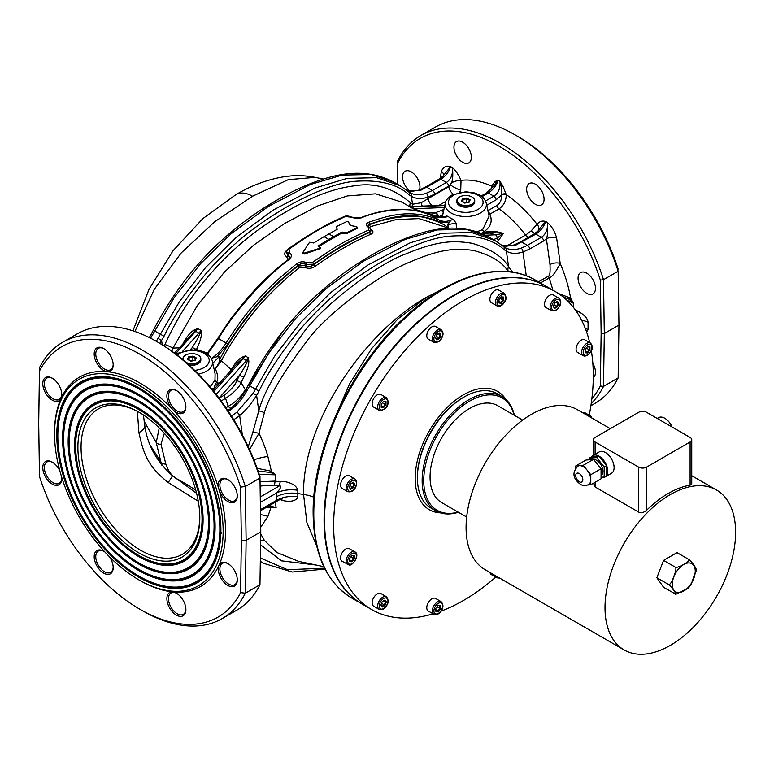 <?xml version="1.0" encoding="UTF-8"?>
<svg xmlns="http://www.w3.org/2000/svg" width="774" height="774" viewBox="0 0 774 774"><rect width="100%" height="100%" fill="white"/><g stroke="black" fill="none" stroke-linecap="round" stroke-linejoin="round"><path stroke-width="1.16" d="M362.338 604.155A183.593 105.999 -60 0 1 362.097 604.02A183.593 105.999 -60 0 1 324.074 519.973A183.593 105.999 -60 0 1 404.212 335.219A183.593 105.999 -60 0 1 545.689 286.032A183.593 105.999 -60 0 1 545.922 286.167M440.493 290.231L427.2 296.887L442.109 289.283M316.663 545.873L306.881 522.518L303.563 494.441C302.179 422.275 364.777 331.582 427.054 296.974L397.807 318.975L371.646 348.59L349.596 383.914L333.014 421.985M260.732 533.954L264.408 540.426L276.947 552.539L298.609 561.353M260.722 527.22L267.91 516.403L270.881 507.589L266.15 507.483M275.37 502.162L276.144 507.802L270.881 507.589A3.019 0.958 -87.8 0 0 270.552 506.796L270.89 505.983L269.275 505.674M280.178 499.327C281.697 501.001 295.697 503.681 297.855 496.773C289.611 495.757 282.404 497.014 276.231 500.526C275.873 500.971 283.7 498.495 279.395 498.698M260.267 496.947L279.395 485.908C283.7 485.521 275.873 493.86 276.231 493.212A22.388 12.587 -178.7 0 1 297.855 490.281C295.842 482.463 281.639 480.441 280.178 481.912L275.031 481.109L275.612 474.83L259.222 474.346M271.432 471.347L275.612 474.83L270.542 472.44L271.432 471.347L267.881 456.447C266.043 449.617 263.073 441.886 258.971 433.247L249.547 449.588M508.46 271.732C502.481 262.192 490.822 255.091 473.495 250.437C454.551 247.903 440.077 249.122 409.997 262.018C380.963 273.222 326.638 313.857 307.597 340.241C283.284 372.188 268.888 396.327 264.408 412.639L258.971 433.247A7.276 1.974 -170.9 0 0 252.721 432.676L248.27 446.792M260.354 502.384L276.231 493.212L276.231 500.526L260.461 509.631M260.045 481.709L275.031 481.109A3.019 0.639 -81.2 0 1 274.248 485.104L279.395 485.908L280.178 481.912M586.586 331.92L588.066 329.627A11.194 6.463 180 0 0 585.308 328.466M581.758 320.494A11.194 6.463 180 0 1 588.066 322.313C587.63 318.317 584.196 314.602 577.772 311.167L577.365 312.86M591.829 398.9A157.286 90.81 -120 0 0 600.343 385.994L601.137 333.526L600.343 280.12A157.286 90.81 -120 0 0 499.017 146.141A157.286 90.81 -120 0 0 397.691 163.12L397.362 184.193M558.296 293.433L570.593 298.067L573.418 303.282L566.81 300.167M506.215 246.267L525.623 235.054L531.187 230.875L537.001 224.218C539.507 221.403 542.361 220.484 545.564 221.461C544.074 226.54 540.832 230.758 535.84 234.125L541.345 237.308C545.931 234.251 547.973 229.336 547.45 222.544C551.62 226.095 554.677 231.165 556.603 237.773L560.212 263.47C555.693 272.303 551.988 277.15 549.105 277.992L540.436 282.994M493.183 186.718L498.069 180.323C496.579 185.402 493.338 189.62 488.346 192.987L493.851 196.17C498.446 193.123 500.478 188.198 499.956 181.416L502.781 185.75L506.235 194.593C506.177 200.834 503.777 205.594 499.036 208.864L489.884 214.146C492.777 221.287 490.755 227.14 483.808 231.697L482.347 233.022M491.209 189.088L491.867 185.808L495.244 181.406L498.069 180.323L499.956 181.416L501.242 186.718L501.446 194.555A3.357 1.577 172 0 1 506.167 194.061M408.169 191.391L410.288 192.852C414.583 195.174 419.847 195.329 426.077 193.316L432.434 190.501L446.356 182.461C450.952 179.413 452.983 174.489 452.461 167.706C455.673 170.444 458.527 174.653 461.023 180.352L460.743 190.191L459.592 192.31M442.892 176.22L443.463 175.408A7.276 4.867 9.5 0 0 441.422 171.267C443.357 166.894 446.404 165.346 450.574 166.613C449.084 171.693 445.843 175.911 440.851 179.278L446.356 182.461A3.357 1.935 60 0 1 448.697 186.079L450.381 184.918A7.276 1.026 -152.2 0 0 460.743 190.191M578.062 278.224A12.316 7.111 60 0 1 580.616 272.583A12.316 7.111 60 0 1 590.107 275.883A12.316 7.111 60 0 1 595.477 288.276A12.316 7.111 60 0 1 592.932 293.917A12.316 7.111 60 0 1 583.441 290.618A12.316 7.111 60 0 1 578.062 278.224M592.845 363.509A12.316 7.111 60 0 1 593.281 377.635M410.288 191.352A12.316 7.111 60 0 1 403.041 180.497A12.316 7.111 60 0 1 405.102 171.257L405.102 171.257A12.316 7.111 60 0 1 415.88 176.066A12.316 7.111 60 0 1 419.479 189.959M462.659 162.288A12.316 7.111 60 0 1 454.619 151.443A12.316 7.111 60 0 1 456.505 141.574A12.316 7.111 60 0 1 462.659 142.184A12.316 7.111 60 0 1 470.708 153.039A12.316 7.111 60 0 1 468.821 162.898A12.316 7.111 60 0 1 462.659 162.288M529.203 197.767A12.316 7.111 60 0 1 529.203 183.544A12.316 7.111 60 0 1 541.519 190.656A12.316 7.111 60 0 1 541.519 204.878A12.316 7.111 60 0 1 529.203 197.767M618.155 269.129A156.164 90.161 -120 0 0 517.622 136.311L515.242 134.947A159.521 92.096 -120 0 1 618.145 271.258L618.948 325.07L604.31 333.526L603.497 279.714L618.145 271.258L618.948 325.07L618.145 377.944L603.497 386.4L604.31 333.526L601.137 333.526M591.21 403.525A159.521 92.096 60 0 0 603.497 386.4L600.343 385.994M603.497 279.714L600.343 280.12M397.691 163.12L397.691 160.886A159.521 92.096 60 0 1 420.833 135.498A159.521 92.096 60 0 1 603.507 279.714M397.691 160.886L397.333 184.183M590.881 405.721L595.003 403.341A159.521 92.096 -120 0 0 618.145 377.944M515.242 134.947A159.521 92.096 -120 0 0 435.481 127.042L420.833 135.498M199.798 516.761A83.96 48.472 60 0 1 182.412 554.29A83.96 48.472 60 0 1 140.433 550.14A83.96 48.472 60 0 1 85.585 476.155A83.96 48.472 60 0 1 98.453 408.875A83.96 48.472 60 0 1 139.649 412.581M198.289 501.223L168.181 482.483C146.876 465.513 143.509 452.993 138.904 432.647L137.385 411.362M186.089 485.753A5.602 3.231 120 0 0 188.14 485.23L195.793 490.261M150.272 445.234L160.905 461.943L161.892 465.271M159.241 427.945L156.232 442.496L160.905 461.943A5.602 4.547 169.2 0 0 165.829 464.071C168.49 471.927 172.573 477.045 178.107 479.435L188.14 485.23M164.34 433.285L160.992 444.199L165.829 464.071M168.181 482.483A19.592 1.18 -51.8 0 0 172.37 475.633L196.586 493.299M172.37 475.633L172.37 475.633C156.512 461.439 147.312 444.711 144.777 425.448L143.403 414.941M252.518 196.228A33.021 19.069 -120 0 0 236.002 194.584A33.021 19.069 -120 0 0 236.002 194.593C251.714 185.315 267.891 179.345 284.551 176.675C294.836 175.118 305.004 175.35 315.076 177.362L288.257 179.665L252.518 196.228L214.679 221.741L181.271 252.885L154.181 289.466L134.889 331.475M156.29 341.295L179.326 301.783L205.642 267.465L235.799 237.628L273.154 210.073L315.124 187.985L347.226 178.378L376.609 177.681L399.897 185.654L394.101 182.306L371.336 174.479L342.098 175.098L310.161 184.57L268.307 206.474L230.758 234.019L200.553 263.673L173.976 297.971L150.582 338.219M159.85 343.356L164.02 336.264C173.802 316.073 188.343 294.536 207.655 271.635C230.507 246.064 250.641 228.446 286.274 207.19C315.037 191.101 338.035 182.47 355.256 181.29C379.386 179.597 397.333 184.086 409.098 194.777L411.4 196.335C415.938 198.928 421.453 199.208 427.954 197.147L434.775 194.119L448.697 186.079M409.098 194.777A3.357 2.719 129.5 0 0 408.488 191.613L410.288 192.852A3.357 2.806 119.5 0 1 411.4 196.335L412.513 204.23L410.404 202.759C393.308 187.995 374.703 182.345 354.598 185.799C335.374 188.15 314.573 195.648 292.204 208.283C263.131 224.547 241.914 240.704 218.907 264.427C198.27 287.077 182.171 307.23 164.92 344.488L164.175 346.007M439.177 179.113A3.357 1.935 -120 0 1 440.851 179.278L420.804 190.269L407.559 190.868M164.92 344.488A7.276 0.774 -155.5 0 1 172.96 348.136L171.867 351.202M410.404 202.759A7.276 5.815 -46.4 0 0 409.939 206.503M402.17 202.246L375.564 193.819L347.4 195.909L317.727 205.884L284.232 223.725L253.601 245.194L224.654 271.848L197.505 305.246L172.96 348.136L179.123 347.816M426.077 193.316A3.357 2.216 -107.4 0 1 427.954 197.147L428.157 198.599L421.23 202.73L412.513 204.23A7.276 6.124 -66.7 0 0 412.232 206.484M38.7 423.31L39.503 367.689A159.521 92.096 60 0 1 62.655 342.292A159.521 92.096 60 0 1 245.319 486.507L259.958 478.051A159.521 92.096 -120 0 0 157.064 341.74L158.641 342.659A157.286 90.81 60 0 1 259.967 476.639L260.77 531.864L259.958 584.747A159.521 92.096 -120 0 1 236.815 610.135L222.167 618.59A159.521 92.096 60 0 1 142.406 610.686L140.036 609.322A156.164 90.161 60 0 1 39.493 476.503L38.7 423.31L39.493 371.036A156.164 90.161 60 0 1 140.036 354.308A156.164 90.161 60 0 1 240.579 487.127L241.372 540.32L240.579 592.594A156.164 90.161 60 0 1 140.036 609.322M222.167 618.59A159.521 92.096 60 0 0 245.319 593.203L259.958 584.747M157.064 341.74A159.521 92.096 -120 0 0 77.294 333.836L62.655 342.292M240.579 592.594L245.319 593.203L246.122 540.32L260.77 531.864L259.967 476.639M240.579 487.127L245.319 486.507L246.122 540.32L241.372 540.32M104.848 551.949A13.429 7.759 -120 0 0 103.687 551.194A13.429 7.759 -120 0 0 94.912 552.897A13.429 7.759 -120 0 0 96.973 566.036A13.429 7.759 -120 0 0 107.325 574.395A13.429 7.759 -120 0 0 113.188 567.642A13.429 7.759 -120 0 0 110.401 558.286A13.429 7.759 -120 0 0 109.424 556.729M59.85 470.863A13.429 7.759 -120 0 0 52.274 462.155A13.429 7.759 -120 0 0 42.783 467.641A13.429 7.759 -120 0 0 52.274 484.089A13.429 7.759 -120 0 0 61.775 478.603A13.429 7.759 -120 0 0 61.707 477.219M58.998 400.806A13.429 7.759 -120 0 0 61.049 398.436A13.429 7.759 -120 0 0 61.775 394.653A13.429 7.759 -120 0 0 52.274 378.205A13.429 7.759 -120 0 0 45.56 377.538A13.429 7.759 -120 0 0 45.56 393.047A13.429 7.759 -120 0 0 58.998 400.806M103.687 370.456A13.429 7.759 -120 0 0 107.325 371.723A13.429 7.759 -120 0 0 113.188 364.98A13.429 7.759 -120 0 0 103.687 348.523A13.429 7.759 -120 0 0 94.186 354.008A13.429 7.759 -120 0 0 103.687 370.456M169.67 405.344A13.429 7.759 -120 0 0 172.747 409.504A13.429 7.759 -120 0 0 185.886 406.95A13.429 7.759 -120 0 0 183.099 397.584A13.429 7.759 -120 0 0 176.385 390.493A13.429 7.759 -120 0 0 167.61 392.205A13.429 7.759 -120 0 0 169.67 405.344M218.297 485.017A13.429 7.759 -120 0 0 219.023 489.632A13.429 7.759 -120 0 0 229.646 502.336A13.429 7.759 -120 0 0 237.289 495.989A13.429 7.759 -120 0 0 227.798 479.541A13.429 7.759 -120 0 0 218.297 485.017M221.074 562.824A13.429 7.759 -120 0 0 219.023 565.194A13.429 7.759 -120 0 0 222.515 580.529A13.429 7.759 -120 0 0 234.512 586.092A13.429 7.759 -120 0 0 237.289 579.939A13.429 7.759 -120 0 0 227.798 563.482A13.429 7.759 -120 0 0 221.074 562.824M176.385 593.165A13.429 7.759 -120 0 0 172.747 591.907A13.429 7.759 -120 0 0 167.068 600.895A13.429 7.759 -120 0 0 176.385 615.107A13.429 7.759 -120 0 0 185.886 609.622A13.429 7.759 -120 0 0 176.385 593.165L176.385 593.165M140.036 580.529A120.899 69.805 -120 0 0 172.747 591.907A120.899 69.805 -120 0 0 219.023 565.194A120.899 69.805 -120 0 0 219.023 489.632A120.899 69.805 -120 0 0 172.747 409.504A120.899 69.805 -120 0 0 140.036 383.101A120.899 69.805 -120 0 0 107.325 371.723A120.899 69.805 -120 0 0 61.049 398.436A120.899 69.805 -120 0 0 54.548 432.453L54.548 433.827A119.225 68.838 -120 0 0 138.846 579.842L140.036 580.529L138.846 579.842A119.225 68.838 -120 0 0 223.154 531.167A119.225 68.838 -120 0 0 138.846 385.152A119.225 68.838 -120 0 0 54.548 433.827M39.503 367.689L39.493 371.036M75.639 446.008A89.387 51.606 60 0 1 138.846 409.514A89.387 51.606 60 0 1 202.053 518.986A89.387 51.606 60 0 1 115.016 536.334A89.387 51.606 60 0 1 80.312 476.213A89.387 51.606 60 0 1 75.639 446.008M138.846 552.878A86.195 49.768 -120 0 0 199.798 517.69A86.195 49.768 -120 0 0 138.846 412.116L138.846 412.116A86.195 49.768 -120 0 0 77.893 447.304A86.195 49.768 -120 0 0 138.846 552.878M69.186 442.283A98.511 56.879 60 0 1 138.846 402.064A98.511 56.879 60 0 1 208.506 522.711A98.511 56.879 60 0 1 112.588 541.829A98.511 56.879 60 0 1 74.333 475.575A98.511 56.879 60 0 1 69.186 442.283M74.614 445.418A90.839 52.448 60 0 1 163.072 427.78A90.839 52.448 60 0 1 198.347 488.878A90.839 52.448 60 0 1 203.088 519.586A90.839 52.448 60 0 1 138.846 556.67A90.839 52.448 60 0 1 74.614 445.418M63.613 439.061A106.396 61.427 60 0 1 138.846 395.63A106.396 61.427 60 0 1 214.079 525.933A106.396 61.427 60 0 1 110.479 546.579A106.396 61.427 60 0 1 69.167 475.023A106.396 61.427 60 0 1 63.613 439.061M68.16 441.683A99.972 57.721 60 0 1 165.501 422.285A99.972 57.721 60 0 1 204.317 489.526A99.972 57.721 60 0 1 209.531 523.311A99.972 57.721 60 0 1 138.846 564.12A99.972 57.721 60 0 1 68.16 441.683M57.827 435.723A114.581 66.148 60 0 1 138.846 388.945A114.581 66.148 60 0 1 219.864 529.271A114.581 66.148 60 0 1 108.302 551.514A114.581 66.148 60 0 1 63.807 474.443A114.581 66.148 60 0 1 57.827 435.723M62.588 438.471A107.857 62.268 60 0 1 167.6 417.534A107.857 62.268 60 0 1 209.483 490.077A107.857 62.268 60 0 1 215.114 526.533A107.857 62.268 60 0 1 138.846 570.564A107.857 62.268 60 0 1 62.588 438.471M56.792 435.123A116.042 66.999 60 0 1 169.787 412.61A116.042 66.999 60 0 1 214.843 490.648A116.042 66.999 60 0 1 220.9 529.871A116.042 66.999 60 0 1 138.846 577.24A116.042 66.999 60 0 1 56.792 435.123M80.312 476.213L80.225 475.942A90.113 52.032 -120 0 1 75.523 445.485A90.113 52.032 60 0 1 163.169 427.887M198.299 488.742A90.113 52.032 60 0 1 202.962 519.064A90.113 52.032 -120 0 1 115.22 536.546A90.113 52.032 -120 0 1 115.113 536.44M74.333 475.575L74.246 475.294A99.236 57.295 -120 0 1 69.07 441.761A99.236 57.295 60 0 1 165.597 422.391M204.278 489.381A99.236 57.295 60 0 1 209.415 522.789A99.236 57.295 -120 0 1 112.781 542.042A99.236 57.295 -120 0 1 112.685 541.935M69.167 475.023L69.089 474.743A107.122 61.852 -120 0 1 63.497 438.539A107.122 61.852 60 0 1 167.706 417.641M209.444 489.942A107.122 61.852 60 0 1 214.988 526.001A107.122 61.852 -120 0 1 110.682 546.792A107.122 61.852 -120 0 1 110.585 546.686M63.807 474.443L63.729 474.162A115.307 66.574 -120 0 1 57.711 435.191A115.307 66.574 60 0 1 169.883 412.716M214.804 490.513A115.307 66.574 60 0 1 220.784 529.348A115.307 66.574 -120 0 1 108.505 551.717A115.307 66.574 -120 0 1 108.399 551.62M176.791 593.406A12.316 7.111 -120 0 0 171.025 593.01A12.316 7.111 -120 0 0 169.138 602.878A12.316 7.111 -120 0 0 177.178 613.734A12.316 7.111 -120 0 0 183.332 614.343A12.316 7.111 -120 0 0 185.876 609.148M228.195 563.733A12.316 7.111 -120 0 0 222.428 563.337A12.316 7.111 -120 0 0 222.428 577.549A12.316 7.111 -120 0 0 234.745 584.66L234.745 584.66A12.316 7.111 -120 0 0 237.289 579.465M228.195 479.783A12.316 7.111 -120 0 0 222.428 479.387A12.316 7.111 -120 0 0 219.874 485.017A12.316 7.111 -120 0 0 225.253 497.411A12.316 7.111 -120 0 0 234.745 500.71A12.316 7.111 -120 0 0 237.289 495.515M176.791 390.744A12.316 7.111 -120 0 0 171.025 390.348A12.316 7.111 -120 0 0 171.025 404.56A12.316 7.111 -120 0 0 183.332 411.671A12.316 7.111 -120 0 0 185.876 406.476M104.093 348.764A12.316 7.111 -120 0 0 98.317 348.368A12.316 7.111 -120 0 0 96.431 358.236A12.316 7.111 -120 0 0 104.48 369.092A12.316 7.111 -120 0 0 110.634 369.701A12.316 7.111 -120 0 0 113.178 364.506M52.68 378.447A12.316 7.111 -120 0 0 46.914 378.051A12.316 7.111 -120 0 0 46.914 392.273A12.316 7.111 -120 0 0 59.23 399.384A12.316 7.111 -120 0 0 61.765 394.189M52.68 462.397A12.316 7.111 -120 0 0 46.914 462.001A12.316 7.111 -120 0 0 44.36 467.641A12.316 7.111 -120 0 0 49.739 480.025A12.316 7.111 -120 0 0 59.23 483.324A12.316 7.111 -120 0 0 61.765 478.129M104.093 551.436A12.316 7.111 -120 0 0 98.317 551.04A12.316 7.111 -120 0 0 98.317 565.262A12.316 7.111 -120 0 0 110.634 572.363A12.316 7.111 -120 0 0 113.178 567.178M183.738 342.669L183.583 342.582C187.463 335.645 191.207 331.359 194.835 329.714L197.767 328.534A11.194 6.463 -60 0 1 195.725 331.301L175.495 353.873M174.421 353.06L194.961 330.943A3.357 1.229 65.8 0 0 194.835 329.714M182.703 351.193L198.889 333.13L195.725 331.301A3.357 0.938 41.9 0 0 194.961 330.943L197.767 328.534L200.93 330.363A11.194 6.463 -60 0 1 198.889 333.13A3.357 0.938 41.9 0 1 199.779 333.72L200.93 330.363L201.298 333.439C201.521 337 199.905 342.369 196.432 349.548L196.151 350.129M444.76 205.555L411.265 206.852A11.194 6.463 -60 0 1 409.223 206.445L401.3 201.753M415.319 209.88L412.397 208.274L415.193 209.348A3.357 0.803 -61 0 0 415.319 209.88L416.915 210.77M286.961 250.263A1.683 0.832 -126 0 1 286.864 250.205C284.029 252.701 284 254.907 286.748 256.813A1.683 0.968 120 0 0 287.734 255.139L289.602 257.945M286.748 256.813L287.822 259.764M262.502 282.046L230.488 319.12L214.553 343.385M207.326 352.934L196.432 349.548L192.281 347.478L196.219 349.974M192.281 347.478C196.441 341.15 198.937 336.564 199.779 333.72A3.357 1.316 175.2 0 0 201.298 333.449M286.564 251.115L286.274 252.043L287.734 255.139L288.334 254.423L289.786 257.51L288.334 259.358C261.651 279.791 238.169 306.088 217.881 338.238L217.968 338.325M211.37 358.604L211.844 358.149C217.33 354.482 222.09 349.422 226.134 342.969C255.159 296.964 280.401 277.053 296.674 263.789C300.177 261.525 303.514 261.186 306.688 262.754L312.435 262.454C337.919 244.942 343.085 241.972 368.559 230.052L368.318 227.179A1.683 0.968 -60 0 1 368.985 227.169A1.683 0.968 -60 0 1 369.14 227.295M446.666 215.985L448.04 216.362L445.805 217.126C441.364 218.016 436.604 217.504 431.524 215.588C412.494 205.178 379.096 210.035 360.974 217.997L345.223 216.575C319.739 228.494 314.583 231.474 289.089 248.986L289.331 252.73C292.079 254.578 292.03 256.823 289.166 259.454C270.755 272.632 237.318 306.562 218.51 338.567L207.432 354.279M445.805 217.126L431.437 215.54A1.683 1.374 -64.6 0 1 431.524 215.588L439.139 219.98C442.776 221.761 446.714 221.799 450.952 220.097L448.997 222.873L439.68 221.79C410.375 209.502 385.916 218.723 369.488 224.218L367.795 226.085L369.314 227.363A1.683 0.968 -60 0 0 368.647 227.363M368.318 227.179C365.57 225.36 365.628 223.744 368.492 222.332C385.007 216.826 409.639 207.519 439.139 219.98A1.683 1.364 115.4 0 1 439.68 221.79M211.844 358.149L217.242 356.679L227.904 344.053L217.881 338.238L207.829 352.567M302.934 253.437L304.492 253.988L320.61 248.464M336.845 229.501L324.064 236.631L328.815 239.369L318.462 245.726L318.462 246.645L341.595 233.158L347.265 233.332L357.53 228.117M337.154 229.181L336.506 226.917L337.154 229.878M318.133 246.229L318.462 245.726L319.691 246.916L319.933 248.202L304.492 253.079L303.021 252.227L309.581 242.233L313.712 242.988L324.064 236.631M328.815 239.369L341.595 232.239L347.265 232.423L357.211 227.585L356.611 226.569L351.28 225.669L349.49 224.479L348.648 221.974L346.762 221.558L336.816 226.395M328.834 233.874L333.584 236.621M320.61 247.554L319.933 249.122M357.53 227.198L357.211 228.504M443.918 209.415L436.72 212.221A3.357 1.964 -120.4 0 0 439.729 216.517L440.89 217.204L442.786 214.562L438.336 217.213M198.357 374.055A20.637 11.92 0 0 0 206.474 371.172A20.637 11.92 0 0 0 212.366 361.255L215.095 373.803L214.988 380.237L210.083 386.913M207.006 353.979L207.8 352.605M289.166 259.454A1.683 0.784 -127.9 0 0 288.344 259.358M289.331 252.73A1.683 0.968 120 0 0 288.334 254.423L288.063 255.323A1.683 0.968 120 0 1 287.077 257.007M289.089 248.986A1.683 0.832 -126 0 0 288.257 248.889L286.544 251.173L288.005 254.24A1.683 0.968 120 0 1 289.002 252.547M350.961 217.155A1.683 0.968 -60 0 1 351.619 217.146L351.299 216.962A1.683 0.968 -60 0 1 351.454 217.088M360.974 217.997A1.683 1.122 -110.6 0 0 360.181 217.891C357.83 218.761 354.985 218.52 351.628 217.155M486.246 203.127C485.375 199.75 483.179 197.07 479.657 195.087L474.317 192.881L465.774 191.729L451.832 195.106C447.333 198.425 445.147 201.105 445.292 203.127A20.637 11.92 0 0 0 456.689 215.317A20.637 11.92 0 0 0 480.364 213.043A20.637 11.92 0 0 0 486.246 203.127L489.1 216.227L482.686 229.607L476.939 231.745M442.235 217.233L445.292 203.127M448.04 216.362A21.633 12.49 0 0 0 453.371 219.439L456.079 223.067L456.525 228.204M226.027 407.821L228.204 406.282L225.582 398.387L221.151 400.951M218.8 383.962A3.357 1.954 59.3 0 1 217.92 383.382L216.768 381.776L214.872 385.471L221.122 381.359M482.531 232.374L488.51 231.62L496.869 231.774L503.381 233.361L498.582 240.356L496.879 241.691M216.12 394.324L246.384 360.549A11.194 6.463 120 0 0 248.425 357.781L247.274 361.139C246.509 363.886 243.936 368.569 239.563 375.206L243.742 377.315L241.101 382.549C239.437 387.135 234.261 392.418 225.582 398.387A3.357 1.935 -120 0 1 224.257 395.175L219.081 398.165M213.856 391.48L243.22 358.72L246.384 360.549A3.357 0.938 41.9 0 1 247.274 361.139A3.357 1.316 175.2 0 0 248.793 360.868C249.083 364.302 247.399 369.788 243.742 377.315M213.063 390.512L215.927 387.193M214.872 385.471L214.446 387.88L211.118 389.07M214.969 388.229L237.705 362.871L245.261 355.953L242.33 357.133C238.615 358.933 234.919 363.112 231.262 369.653L221.393 360.819L216.091 367.756C218.781 363.432 219.971 360.819 219.652 359.91L219.206 356.63L212.802 363.258M219.042 383.691A3.357 1.896 58.9 0 1 218.297 383.178M230.584 370.814L231.494 369.798M214.166 369.527L215.288 368.763C217.949 374.626 218.442 378.96 216.768 381.776A2.235 1.606 -162.9 0 1 214.988 380.237M215.288 368.763L216.091 367.756M488.162 232.8L489.11 232.78A3.357 2.574 87.8 0 1 490 233.061L496.869 231.774L489.11 232.78A3.357 0.909 91 0 1 488.51 231.62M480.673 233.09L488.181 232.8M242.33 357.133A3.357 1.229 65.8 0 1 242.456 358.362A3.357 0.938 41.9 0 1 243.22 358.72A11.194 6.463 120 0 0 245.261 355.953L248.425 357.781L248.793 360.868M227.904 344.053C256.765 298.454 281.823 278.659 298.009 265.482C300.689 263.45 303.253 263.102 305.691 264.447L313.731 264.186C339.089 246.761 344.256 243.781 369.604 231.919L369.749 232.393C361.023 236.109 351.764 240.791 341.982 246.461C331.93 252.227 322.516 258.322 313.722 264.747A1.683 0.832 -126 0 0 315.018 266.469C311.574 268.597 308.246 268.897 305.033 267.369L299.344 267.736C284.561 278.843 263.876 299.132 252.305 314.002C237.928 332.51 227.624 348.116 221.393 360.819L219.652 359.91M370.901 229.346C373.658 231.136 373.619 232.771 370.794 234.27C362.106 237.957 352.896 242.62 343.143 248.27C333.139 254.017 323.764 260.074 315.018 266.469M444.876 226.908L419.005 218.607L396.24 219.535L370.63 226.579L369.527 227.488M245.639 390.106A7.276 0.909 26.1 0 0 245.368 389.932L282.897 331.427M230.768 408.353A7.276 4.315 53.2 0 1 228.204 406.282C232.761 404.038 237.27 400.235 241.72 394.875L245.368 389.932L241.101 382.549L236.863 380.547C235.577 384.668 231.378 389.545 224.257 395.175M296.674 263.789A1.683 0.784 52.1 0 1 298.009 265.482L298.009 266.043C283.178 277.198 262.376 297.593 250.737 312.57C236.263 331.224 225.902 346.946 219.642 359.736M493.232 186.66L486.662 192.823L481.128 196.016M491.867 185.808A3.357 2.245 -170.5 0 1 492.806 187.221M495.737 183.544A3.357 2.738 63.2 0 0 495.244 181.406M442.786 214.562L443.318 212.202M436.72 212.221L436.439 212.318A3.357 1.983 -118.9 0 0 439.351 216.72M425.758 213.198A3.357 2.738 -54.4 0 1 426.01 212.724L436.439 212.318C433.392 214.437 429.918 214.572 426.01 212.724L415.193 209.348A3.357 2.574 -92.2 0 0 414.438 208.68A11.194 6.463 -60 0 1 412.397 208.274L409.223 206.445L410.384 206.571A3.357 3.338 -50.3 0 1 408.856 206.155M440.841 217.281L440.89 217.204A2.235 1.945 24.3 0 0 442.399 216.41M444.334 207.519L414.438 208.68L411.265 206.852A3.357 2.574 -92.2 0 0 410.384 206.571L409.107 206.252M444.769 205.516A3.357 2.574 -92.2 0 0 443.696 205.255L410.607 206.542M434.775 194.119A3.357 1.935 60 0 0 432.434 190.501L426.919 187.318A3.357 1.935 -120 0 0 425.245 187.153L439.168 179.113L442.96 176.153L450.574 166.613L452.461 167.706C453.08 174.643 452.8 179.665 451.629 182.761L448.785 186.679A7.276 4.199 -120 0 0 453.448 194.264M451.629 182.761A7.276 2.138 162.5 0 1 461.023 180.352A103.552 59.782 60 0 1 491.79 186.253A3.357 2.245 9.5 0 1 492.661 187.405M485.511 200.988L493.851 196.17A3.357 1.935 60 0 1 496.192 199.789L501.523 195.096A3.357 1.577 172 0 1 506.235 194.593A103.552 59.782 60 0 1 537.001 224.218A7.276 5.544 26.3 0 1 538.385 230.41L545.564 221.461L547.45 222.544C547.895 230.884 547.547 236.322 546.396 238.847A7.276 3.406 172 0 1 556.603 237.773M501.242 186.718L502.781 185.75M486.682 205.11L488.036 210.605L489.884 214.146A2.235 1.567 152.3 0 1 488.607 213.992M456.079 223.067L447.836 224.634L448.475 228.253M448.272 227.74C444.189 224.189 437.058 220.977 426.871 218.113C416.47 214.437 389.525 216.391 369.633 224.692L368.047 226.463M370.63 226.579A1.683 1.122 -110.6 0 1 369.633 224.692L369.488 224.218A1.683 1.122 69.4 0 0 368.492 222.332M447.836 224.634L448.997 222.873M217.242 356.679L219.206 356.63M306.688 262.754A1.683 0.968 120 0 0 305.691 264.447L305.682 265.501L298.009 266.043A1.683 0.784 -127.9 0 0 299.344 267.736M368.559 230.052A1.683 1.084 66.9 0 1 369.604 231.919L371.123 229.385M369.314 227.363L371.443 230.42L369.749 232.393A1.683 1.084 -113.2 0 0 370.794 234.27M312.435 262.454A1.683 0.832 54 0 1 313.731 264.186L313.722 264.747C311.061 266.672 308.487 266.991 306.02 265.695A1.683 0.968 -60 0 1 305.033 267.369M481.438 233.39L490 233.061L495.495 234.803L503.381 233.361L497.063 238.179A3.357 2.07 -132.8 0 0 498.582 240.356M485.424 235.19L495.495 234.803A3.357 2.574 87.8 0 1 497.063 238.179L494.17 239.34A3.357 1.935 -120 0 0 494.267 240.133M534.708 233.622L531.187 230.875M502.549 245.706L515.794 245.116L535.84 234.125A3.357 1.935 -120 0 0 534.166 233.951L537.959 230.991M503.158 246.229L505.277 247.699C509.573 250.012 514.836 250.166 521.066 248.164L527.423 245.348L541.345 237.308A3.357 1.935 60 0 1 543.687 240.927L546.396 238.847L549.995 264.553A7.276 3.406 172 0 1 560.212 263.47A103.552 59.782 -120 0 1 570.593 298.067L568.919 299.132L573.418 303.282L573.418 307.375M233.061 420.263L239.659 415.551C245.851 410.268 251.511 403.544 256.61 395.388L259.009 391.112C268.791 370.92 283.332 349.374 302.644 326.473C325.496 300.912 345.63 283.284 381.263 262.028C410.026 245.948 433.024 237.308 450.245 236.138C474.375 234.435 492.322 238.934 504.087 249.615L506.389 251.173C510.927 253.775 516.442 254.046 522.943 251.995L529.764 248.957L543.687 240.927M258.119 471.085L270.542 472.44M257.132 468.289L271.239 471.202L270.31 472.353M242.485 395.272A7.276 0.581 29.8 0 1 241.72 394.875M230.729 416.644L236.844 412.252L253.146 393.269L274.306 356.63L300.631 322.303L330.788 292.475L368.143 264.921L410.114 242.833L442.206 233.226L471.598 232.519L494.867 240.482L505.277 247.699A3.357 2.806 119.5 0 1 506.389 251.173L508.557 266.643C502.394 256.436 490.223 248.648 472.034 243.278C452.171 240.124 436.768 241.053 405.566 254.017C375.438 265.056 320.813 307.336 301.705 335.113C277.363 368.627 263.054 393.879 258.777 410.859L252.721 432.676M489.1 237.154L466.316 229.327L437.087 229.946L405.15 239.418L363.287 261.322L325.748 288.857L295.542 318.52L268.965 352.818L247.361 389.932C243.065 397.923 237.812 404.347 231.571 409.204L228.465 411.429M512.688 272.187L508.557 266.643A7.276 5.592 -37.6 0 0 508.412 271.645M562.582 296.519L568.919 299.132M569.761 299.78L571.135 298.987M267.678 506.593L276.144 507.802L270.89 505.983M260.567 544.799L281.552 560.85L316.818 565.126M324.577 568.203L287.493 569.703L260.364 557.967M325.051 569.132L292.214 572.025L263.547 563.327L260.316 561.324M221.219 533.315A3.357 1.983 -118.9 0 0 221.016 532.009M433.111 613.821A183.593 105.999 -60 0 1 371.675 609.544A183.593 105.999 -60 0 1 338.074 561.75A183.593 105.999 -60 0 1 398.562 358.207A183.593 105.999 -60 0 1 555.268 291.556A183.593 105.999 -60 0 1 588.869 339.36A183.593 105.999 -60 0 1 589.691 342.63M591.317 350.699A183.593 105.999 -60 0 1 589.217 415.222M495.737 577.123A183.593 105.999 -60 0 1 440.919 611.199M505.896 399.423A68.286 39.426 120 0 0 497.614 391.412A68.286 39.426 120 0 0 439.332 416.209A68.286 39.426 120 0 0 416.828 491.916A68.286 39.426 120 0 0 429.328 509.689A68.286 39.426 120 0 0 440.406 512.852M371.675 609.544L362.571 604.291A183.593 105.999 -60 0 1 328.979 556.487A183.593 105.999 -60 0 1 389.457 352.954A183.593 105.999 -60 0 1 546.163 286.303L555.268 291.556M505.645 399.2A68.286 39.426 120 0 0 497.537 391.373M429.251 509.65A68.286 39.426 120 0 0 440.087 512.756M466.674 517.032L441.664 502.587A55.97 32.315 -60 0 1 430.063 476.968A55.97 32.315 120 0 1 454.502 420.64A55.97 32.315 120 0 1 497.634 405.644L522.644 420.089M458.111 512.088A64.929 37.491 -60 0 1 423.736 480.625A64.929 37.491 -60 0 1 463.829 404.889A64.929 37.491 -60 0 1 514.081 415.145M458.401 512.253A66.051 38.129 -60 0 1 435.83 510.859A66.051 38.129 -60 0 1 422.149 480.625A66.051 38.129 -60 0 1 450.981 414.158A66.051 38.129 -60 0 1 501.881 396.462A66.051 38.129 -60 0 1 514.371 415.309M435.83 510.859L431.079 508.121A66.051 38.129 -60 0 1 417.399 477.887A66.051 38.129 -60 0 1 464.1 396.994A66.051 38.129 -60 0 1 497.131 393.724L501.881 396.462M464.1 396.994L463.316 397.449A64.929 37.491 -60 0 0 417.399 476.968L417.399 477.887M610.289 428.67L577.568 409.785A92.358 53.319 120 0 0 531.39 414.361A92.358 53.319 120 0 0 471.056 495.737A92.358 53.319 120 0 0 485.211 569.751L624.134 649.947A92.358 53.319 120 0 0 670.313 645.381A92.358 53.319 120 0 0 730.646 563.994A92.358 53.319 120 0 0 716.482 489.99A92.358 53.319 120 0 0 670.313 494.567A92.358 53.319 120 0 0 609.98 575.943A92.358 53.319 120 0 0 624.134 649.947M691.743 439.719A5.602 3.231 0 0 0 690.098 437.436L646.561 412.3A5.602 3.231 0 0 0 638.647 412.3L595.109 437.436A5.602 3.231 0 0 0 593.474 439.719A5.602 3.231 0 0 0 595.109 442.002L638.647 467.138A5.602 3.231 0 0 0 646.561 467.138L690.098 442.002A5.602 3.231 0 0 0 691.743 439.719L691.743 484.108L690.098 485.163A92.358 53.319 120 0 0 668.33 493.415A92.358 53.319 120 0 0 646.561 510.298C643.833 512.611 641.201 513.201 638.647 512.088L595.109 486.952L593.474 483.189M657.203 418.444L658.616 417.631A12.316 7.111 60 0 1 664.769 418.241A12.316 7.111 60 0 1 672.064 427.025M601.379 477.258A12.316 7.111 -120 0 0 605.229 476.89L611.557 473.233A12.316 7.111 -120 0 0 613.443 463.365A12.316 7.111 -120 0 0 605.403 452.519A12.316 7.111 -120 0 0 599.24 451.91L592.913 455.567A12.316 7.111 -120 0 0 591.529 456.844L589.111 458.237L589.111 459.766M605.229 476.89A12.316 7.111 -120 0 0 606.613 475.604A12.316 7.111 -120 0 0 606.613 465.551A12.316 7.111 -120 0 0 599.066 456.176L591.529 456.844M601.069 477.277L604.194 477.007L606.613 475.604L606.613 465.551L599.066 456.176A12.316 7.111 -120 0 0 592.913 455.567M599.066 456.176L596.657 457.569L589.111 458.237M606.613 465.551L604.194 466.945L596.657 457.569M604.194 477.007L604.194 466.945M601.069 475.41L601.127 475.381A8.959 5.166 -120 0 0 602.501 468.202A8.959 5.166 -120 0 0 596.657 460.307A8.959 5.166 -120 0 0 593.59 459.456M587.64 485.027L590.775 484.747L601.069 478.806L601.069 468.754L593.523 459.369L585.986 460.046L575.692 465.987L575.701 468.135M590.775 484.747L590.775 474.694L587.002 470.012A10.633 6.144 60 0 1 590.755 479.706A10.633 6.144 60 0 1 588.55 484.582C585.56 485.956 582.861 485.869 580.442 484.331C572.76 478.506 571.918 472.45 577.917 466.161A10.633 6.144 60 0 1 579.474 465.677A10.633 6.144 60 0 1 583.238 466.683A10.633 6.144 60 0 1 587.002 470.021L583.238 465.309L575.692 465.987M583.238 465.309L593.523 459.369M590.775 474.694L601.069 468.754M663.579 560.395L675.063 567.023C676.07 569.316 691.55 560.995 688.512 559.254L677.037 552.626L663.579 560.395L656.855 577.743L663.579 587.311L675.692 594.151M688.512 559.254C690.795 560.231 698.293 570.728 695.245 568.832M675.063 593.939C678.13 596.048 671.029 585.783 668.33 584.37C669.829 585.202 671.706 582.454 673.941 576.117C676.089 570.719 676.466 567.69 675.063 567.023M695.99 570.332L691.056 584.689L688.347 588.085L676.05 594.19M656.855 577.743L668.33 584.37M546.028 307.559A7.276 4.199 -60 0 1 544.915 301.725A7.276 4.199 -60 0 1 549.666 295.31A7.276 4.199 120 0 1 553.304 294.952L558.847 298.154A7.276 4.199 120 0 0 555.21 298.512A7.276 4.199 -60 0 0 550.459 304.927A7.276 4.199 -60 0 0 551.572 310.751L546.028 307.559M553.265 306.494L554.629 302.963L557.377 301.376L558.741 303.331L557.377 306.862L554.629 308.449L553.265 306.494M558.741 303.331L557.89 303.36L556.748 301.734L557.377 301.376M555.916 302.218L557.89 303.36L556.748 306.311L557.377 306.862M553.961 304.695L556.748 306.311L554.465 307.626L554.629 308.449M554.465 307.626L553.41 306.117M491.384 302.673A7.276 4.199 -60 0 1 492.448 292.717A7.276 4.199 120 0 1 498.659 290.076L504.203 293.269A7.276 4.199 120 0 0 497.992 295.91A7.276 4.199 -60 0 0 496.927 305.875L491.384 302.673M498.978 302.982L498.978 299.819L501.359 296.868L503.729 297.071L503.729 300.244L501.359 303.195L498.978 302.982M501.107 297.177L503.729 297.071M502.936 297.342L502.936 299.973L503.729 300.244M500.149 298.367L502.936 299.973L500.962 302.441L501.359 303.195M498.978 302.266L500.962 302.441L498.978 301.299M428.283 339.109A7.276 4.199 -60 0 1 427.471 332.404A7.276 4.199 120 0 1 435.559 326.502L441.103 329.705A7.276 4.199 120 0 0 433.005 335.606A7.276 4.199 -60 0 0 433.827 342.302L428.283 339.109M436.884 339.999L435.51 338.044L436.884 334.513L439.622 332.926L440.996 334.881L439.622 338.412L436.884 339.999L435.656 337.667M440.996 334.881L440.145 334.91L439.003 333.284L439.622 332.926M438.161 333.768L440.145 334.91L439.003 337.861L439.622 338.412M436.72 339.176L439.003 337.861L436.207 336.245M373.639 407.085A7.276 4.199 -60 0 1 372.13 403.757A7.276 4.199 120 0 1 375.303 396.433A7.276 4.199 120 0 1 380.914 394.488L386.458 397.681A7.276 4.199 120 0 0 380.847 399.636A7.276 4.199 120 0 0 377.673 406.96A7.276 4.199 -60 0 0 379.173 410.288L373.639 407.085M383.604 407.608L381.234 407.395L381.234 404.231L383.604 401.28L385.984 401.483L385.984 404.657L383.604 407.608L383.207 406.853L381.234 406.679M383.353 401.59L385.984 401.483M385.191 401.754L385.191 404.386L385.984 404.657M381.234 405.711L383.207 406.853L385.191 404.386L382.395 402.78M342.089 488.404A7.276 4.199 -60 0 1 341.266 487.649A7.276 4.199 120 0 1 342.592 479.203A7.276 4.199 120 0 1 349.364 475.797L354.898 479A7.276 4.199 120 0 0 348.136 482.396A7.276 4.199 120 0 0 346.81 490.842A7.276 4.199 -60 0 0 347.623 491.606L342.089 488.404M353.428 487.707L350.69 489.294L349.316 487.339L350.69 483.808L353.428 482.221L354.802 484.176L353.428 487.707L352.799 487.156L350.516 488.471L350.69 489.294M350.516 488.471L349.461 486.972M354.802 484.176L353.95 484.214L352.799 482.589L353.428 482.221M350.012 485.55L352.799 487.156L353.95 484.214L351.967 483.073M354.898 551.862C360.645 554.706 352.141 566.82 348.987 564.894L342.089 561.266A7.276 4.199 120 0 1 341.644 553.71A7.276 4.199 120 0 1 348.3 548.34A7.276 4.199 -60 0 1 349.364 548.669L354.898 551.862A7.276 4.199 -60 0 0 353.834 551.533A7.276 4.199 120 0 0 347.187 556.903A7.276 4.199 120 0 0 347.623 564.469A7.276 4.199 120 0 0 348.697 564.797M354.434 558.838L352.054 561.789L349.684 561.576L349.684 558.412L352.054 555.461L354.434 555.664L354.434 558.838L353.641 558.567L351.657 561.034L352.054 561.789M349.684 559.892L351.657 561.034L349.684 560.86M351.802 555.771L354.434 555.664M353.641 555.935L353.641 558.567L350.845 556.961M377.277 593.91A7.276 4.199 -60 0 1 380.914 593.552L386.458 596.754A7.276 4.199 -60 0 0 382.811 597.112A7.276 4.199 120 0 0 378.06 603.526A7.276 4.199 120 0 0 379.173 609.351L373.639 606.158A7.276 4.199 120 0 1 372.517 600.324A7.276 4.199 120 0 1 377.277 593.91M386.352 601.93L384.978 605.462L382.24 607.039L380.866 605.094L382.24 601.562L384.978 599.976L386.352 601.93L385.5 601.959L384.349 604.91L384.978 605.462M381.563 603.294L384.349 604.91L382.066 606.226L382.24 607.039M382.066 606.226L381.011 604.717M383.517 600.817L385.5 601.959L384.349 600.334L384.978 599.976M429.347 601.069A7.276 4.199 -60 0 1 435.559 598.428L441.103 601.63A7.276 4.199 -60 0 0 434.891 604.271A7.276 4.199 120 0 0 433.827 614.237L428.283 611.034A7.276 4.199 120 0 1 429.347 601.069M440.629 605.432L440.629 608.606L438.258 611.557L435.878 611.344L435.878 608.18L438.258 605.22L440.629 605.432L439.835 605.703L439.835 608.335L440.629 608.606M437.049 606.729L439.835 608.335L437.861 610.802L438.258 611.557M435.878 609.66L437.861 610.802L435.878 610.628M438.007 605.539L439.835 605.703M490.01 572.518A7.276 4.199 120 0 0 491.384 574.608L496.927 577.801L499.685 578.101M582.358 412.552A7.276 4.199 -60 0 1 584.863 412.706L590.398 415.899A7.276 4.199 -60 0 1 591.22 416.664M577.578 352.441A7.276 4.199 -60 0 1 577.143 344.885A7.276 4.199 -60 0 1 583.789 339.505A7.276 4.199 120 0 1 584.863 339.834L590.398 343.037A7.276 4.199 120 0 0 589.333 342.708A7.276 4.199 -60 0 0 582.677 348.077A7.276 4.199 -60 0 0 583.122 355.643L577.578 352.441M585.183 349.587L587.553 346.626L589.923 346.839L589.923 350.012L587.553 352.963L585.183 352.751L585.183 349.587M587.302 346.946L589.923 346.839M589.14 347.11L589.14 349.742L589.923 350.012M586.344 348.136L589.14 349.742L587.156 352.209L587.553 352.963M585.183 351.067L587.156 352.209L585.183 352.035M185.924 362.329A8.737 5.041 180 0 0 198.057 362.213A8.737 5.041 0 0 0 198.057 355.082A8.737 5.041 0 0 0 185.712 355.082L185.547 355.179A8.959 5.166 180 0 0 182.925 358.826A8.959 5.166 180 0 0 183.148 359.958M183.728 360.452A8.737 5.041 180 0 1 185.712 355.082L185.547 355.179M195.116 360.51L190.704 361.197L187.472 359.329L188.653 356.785L193.065 356.098L196.296 357.965L195.116 360.51M186.776 363.074A8.959 5.166 180 0 0 198.212 362.484A8.959 5.166 0 0 0 200.843 358.826A8.959 5.166 0 0 0 198.221 355.179A8.959 5.166 0 0 0 198.134 355.131M198.212 363.674L198.221 363.674A8.959 5.166 0 0 1 198.212 363.674A8.959 5.166 180 0 1 188.788 364.873M198.221 363.674A8.959 5.166 0 0 0 200.843 360.016L200.843 358.826M197.825 363.906A8.398 4.847 180 0 1 188.953 365.018M188.101 359.687L189.117 357.501L188.653 356.785M189.117 360.278L189.117 357.501L192.9 356.92L193.065 356.098M193.906 360.694L192.9 360.123L192.9 356.92L195.667 358.517L196.296 357.965M195.667 358.517L194.719 360.568M192.9 360.123L189.698 360.616M193.8 360.713A3.357 1.935 0 0 0 189.911 360.732M459.437 197.051L459.592 196.954A8.737 5.041 180 0 0 459.592 204.084A8.737 5.041 180 0 0 471.947 204.084A8.737 5.041 0 0 0 471.947 196.954A8.737 5.041 0 0 0 459.592 196.954L459.437 197.051A8.959 5.166 180 0 0 456.815 200.708A8.959 5.166 180 0 0 462.339 205.478A8.959 5.166 180 0 0 472.101 204.365A8.959 5.166 0 0 0 474.723 200.708A8.959 5.166 0 0 0 472.101 197.051A8.959 5.166 0 0 0 472.024 197.002M468.996 202.382L464.584 203.069L461.362 201.201L462.542 198.657L466.945 197.98L470.176 199.837L468.996 202.382M474.723 200.708L474.723 201.898A8.959 5.166 0 0 1 472.101 205.545L472.101 205.545A8.959 5.166 180 0 1 459.437 205.545A8.959 5.166 180 0 1 456.815 201.898L456.815 200.708M471.705 205.778A8.398 4.847 180 0 1 459.833 205.778A8.398 4.847 180 0 1 459.64 205.661M461.981 201.569L462.997 199.382L462.542 198.657M462.997 202.149L462.997 199.382L466.78 198.792L466.945 197.98M467.786 202.575L466.78 201.995L466.78 198.792L469.557 200.398L470.176 199.837M469.557 200.398L468.599 202.449M466.78 201.995L463.587 202.488M467.69 202.585A3.357 1.935 0 0 0 463.79 202.614M362.097 604.02L351.812 598.079A183.593 105.999 -60 0 1 313.789 514.033A183.593 105.999 -60 0 1 393.927 329.279A183.593 105.999 -60 0 1 535.395 280.091L545.689 286.032M297.855 490.281L297.816 493.551L303.563 494.441A33.582 19.389 180 0 1 313.828 497.16M276.183 496.898A22.388 12.926 180 0 1 297.816 493.551L297.855 496.773M274.248 485.104L260.103 486.033M588.066 322.313L588.066 329.627M575.15 309.648L577.772 311.167M440.222 178.446L441.422 171.267M144.119 421.269L156.232 442.496A5.602 4.45 158.2 0 0 160.992 444.199M138.904 432.647A19.592 7.953 -9.8 0 0 144.777 425.458M164.02 336.264L153.339 330.217C173.55 291.692 198.734 259.619 228.891 234.019C245.126 220.271 261.583 208.709 278.282 199.344C294.962 189.64 311.448 182.441 327.731 177.759C352.925 170.512 375.042 172.022 394.101 182.306M162.211 344.788L161.621 340.541L158.167 338.412M152.381 335.074L151.104 334.445L153.339 330.217M421.23 202.73A7.276 4.75 -121.7 0 0 422.285 206.097M183.274 343.182L183.583 342.582M190.859 349.867L192.068 347.787L190.172 349.896M304.492 253.988L304.492 253.079M341.595 233.158L341.595 232.239M342.582 233.013L342.582 232.094M346.278 233.477L346.278 232.558M347.265 233.332L347.265 232.423M445.853 201.375L438.8 205.449M194.642 370.359A17.328 10.004 0 0 0 204.143 367.553A17.328 10.004 0 0 0 204.143 353.399A17.328 10.004 0 0 0 179.626 353.399A17.328 10.004 0 0 0 177.198 355.169M350.632 216.962A1.683 0.968 -60 0 1 351.299 216.962C348.242 215.811 345.939 215.646 344.411 216.478C328.012 223.289 309.29 234.096 288.257 248.899M345.223 216.575A1.683 1.084 -113.2 0 0 344.411 216.478M478.022 209.425A17.328 10.004 0 0 0 478.022 195.271A17.328 10.004 0 0 0 453.516 195.271A17.328 10.004 0 0 0 453.516 209.425A17.328 10.004 0 0 0 478.022 209.425M482.686 229.607A2.235 1.296 -120 0 0 483.808 231.697M528.158 237.415A7.276 4.199 60 0 1 525.623 235.054A92.358 53.319 -120 0 0 499.036 208.864A3.357 1.935 -120 0 1 496.985 205.439L488.036 210.605A2.235 1.19 166.3 0 0 487.901 210.712M219.032 398.107L239.563 375.206L236.863 380.547M492.961 239.389L494.17 239.34L493.522 239.717M215.549 387.581A3.357 2.187 45.3 0 1 214.446 387.88M486.662 192.823A3.357 1.935 -120 0 1 488.346 192.987L481.979 196.664M441.722 210.364A3.357 2.419 -129 0 0 443.202 212.279M448.785 186.679L428.157 198.599A7.276 4.199 -120 0 0 432.182 205.71M420.804 190.269A3.357 2.351 -110.8 0 0 419.14 190.094L425.245 187.153M501.523 195.096C501.775 199.663 500.265 203.117 496.985 205.439M486.72 205.255L496.192 199.789M450.952 220.097L453.371 219.439M307.017 262.947A1.683 0.968 120 0 0 306.02 264.64L305.682 265.501A1.683 0.968 -60 0 1 304.704 267.185M521.066 248.164A3.357 2.216 -107.4 0 1 522.943 251.995L526.272 275.757M549.995 264.553C550.324 272.38 549.869 276.192 548.611 276.008L538.472 281.862M548.611 276.008A7.276 4.199 -120 0 0 549.105 277.992A92.358 53.319 60 0 1 552.82 290.153M267.881 456.447A22.388 6.879 -14.1 0 0 253.92 459.862M242.368 434.901L239.659 415.551A3.357 1.587 49.3 0 0 236.844 412.252M534.157 233.961L520.234 241.991A3.357 1.935 -120 0 1 521.908 242.165L527.423 245.348A3.357 1.935 60 0 1 529.764 248.957M503.477 246.451A3.357 2.719 129.5 0 1 504.087 249.615M227.856 410.52L230.004 408.953A3.357 1.451 52.7 0 1 231.571 409.204M247.37 389.912L246.093 389.293C241.759 397.362 236.399 403.922 230.004 408.953M259.009 391.112L248.328 385.065L246.093 389.293M264.408 412.639A7.276 1.287 -160.1 0 0 258.777 410.859L256.61 395.388L253.156 393.26M515.794 245.116A3.357 2.351 -110.8 0 0 514.13 244.932L520.234 241.991M270.919 506.844L271.239 506.07M267.91 516.403A22.388 17.183 21.1 0 0 260.538 514.739M260.625 541.171A7.276 5.921 144.8 0 1 264.408 540.426M595.109 442.002L595.109 454.29M595.109 482.25L595.109 486.952M690.098 442.002L690.098 485.163M646.561 467.138L646.561 510.298M638.647 467.138L638.647 512.088M579.281 481.767A5.041 2.912 60 0 1 575.721 475.594A5.041 2.912 60 0 1 579.281 473.543A5.041 2.912 -120 0 1 582.841 479.706A5.041 2.912 -120 0 1 579.281 481.767M672.287 584.37A16.235 9.375 -60 0 1 683.771 564.488A16.235 9.375 -60 0 1 695.245 571.115A16.235 9.375 -60 0 1 683.771 590.997A16.235 9.375 -60 0 1 672.287 584.37M556.003 309.939A6.153 3.551 120 0 0 560.357 302.402A6.153 3.551 120 0 0 556.003 299.886A6.153 3.551 -60 0 0 551.649 307.423A6.153 3.551 -60 0 0 556.003 309.939M503.535 303.127A6.153 3.551 120 0 0 505.122 295.339A6.153 3.551 120 0 0 499.182 296.935A6.153 3.551 -60 0 0 497.585 304.724A6.153 3.551 -60 0 0 503.535 303.127M442.022 336.796A6.153 3.551 120 0 0 440.435 330.846A6.153 3.551 120 0 0 434.485 336.119A6.153 3.551 -60 0 0 436.081 342.069A6.153 3.551 -60 0 0 442.022 336.796M387.958 401.929A6.153 3.551 120 0 0 383.604 399.413A6.153 3.551 120 0 0 379.25 406.96A6.153 3.551 -60 0 0 383.604 409.465A6.153 3.551 -60 0 0 387.958 401.929M355.721 479.764A7.276 4.199 120 0 0 354.898 479L355.953 479.967C358.149 483.527 354.869 493.464 347.623 491.606M355.827 481.07A6.153 3.551 120 0 0 349.877 482.666A6.153 3.551 120 0 0 348.29 490.445A6.153 3.551 -60 0 0 354.231 488.858A6.153 3.551 -60 0 0 355.827 481.07M354.231 553.013A6.153 3.551 120 0 0 348.29 558.286A6.153 3.551 120 0 0 349.877 564.236A6.153 3.551 -60 0 0 355.827 558.963A6.153 3.551 -60 0 0 354.231 553.013M383.604 598.486A6.153 3.551 120 0 0 379.25 606.023A6.153 3.551 120 0 0 383.604 608.538A6.153 3.551 -60 0 0 387.958 600.992A6.153 3.551 -60 0 0 383.604 598.486M436.081 605.297A6.153 3.551 120 0 0 434.485 613.076A6.153 3.551 120 0 0 440.435 611.489A6.153 3.551 -60 0 0 442.022 603.701A6.153 3.551 -60 0 0 436.081 605.297M495.544 575.711A7.276 4.199 120 0 0 496.927 577.801M587.901 415.754A7.276 4.199 -60 0 1 590.398 415.899L592.033 418.134M584.186 355.972A7.276 4.199 -60 0 1 583.122 355.643L584.486 356.069C588.666 356.195 595.632 348.377 590.398 343.037M585.376 355.411A6.153 3.551 120 0 0 591.326 350.138A6.153 3.551 120 0 0 589.73 344.188A6.153 3.551 -60 0 0 583.78 349.461A6.153 3.551 -60 0 0 585.376 355.411M351.812 598.079C326.464 582.435 313.576 554.116 313.131 513.114C312.28 448.901 351.986 364.728 405.847 316.324C450.333 274.973 501.891 260.112 535.395 280.091M323.842 566.684L298.638 561.373M236.002 194.584L202.875 218.568L173.066 250.708L149.072 289.195L132.944 330.827M315.076 177.372L323.387 179.026M408.469 191.604L399.887 185.644M151.104 334.445L149.305 337.57M302.934 253.398L302.934 252.479M320.61 248.493L320.61 247.583M357.53 228.078L357.53 227.159M336.487 227.73L336.487 226.811M212.366 361.255C211.495 357.869 209.299 355.189 205.778 353.205L200.437 350.999L191.894 349.848L177.952 353.234L176.182 354.395M208.1 352.238L206.503 353.65M444.866 226.898L447.324 228.32M443.696 205.255L444.857 205.139M419.14 190.094L411.313 191.43L407.443 190.772M431.437 215.54C410.762 206.629 387.01 207.413 360.181 217.891M442.38 217.339L446.685 215.975M248.328 385.065C268.53 346.529 293.714 314.467 323.88 288.857C340.105 275.109 356.572 263.547 373.271 254.182C389.951 244.478 406.437 237.289 422.72 232.597C447.914 225.35 470.031 226.869 489.091 237.144M494.886 240.501L489.1 237.163M502.432 245.619L506.157 246.267L514.13 244.932M262.85 562.911L260.316 561.45M279.859 498.175L282.539 498.92L280.43 499.24M260.48 510.753L280.391 499.259M593.474 439.719L593.474 455.238M691.743 475.7L716.482 489.99M696 571.473L696.029 568.803M558.847 298.154C563.337 302.702 559.012 307.878 555.771 310.451L551.572 310.751M504.203 293.269C506.815 296.877 506.622 300.244 503.613 303.369C501.997 305.817 499.772 306.649 496.927 305.875M441.103 329.705C443.202 331.775 443.589 334.126 442.273 336.748C441.074 340.908 438.258 342.766 433.827 342.302M386.458 397.681L388.287 401.474C388.035 407.269 384.997 410.201 379.173 410.288M379.173 609.351L383.372 609.051C388.413 604.92 389.438 600.817 386.458 596.754M433.827 614.237C436.671 615.011 438.897 614.179 440.512 611.731C443.521 608.064 443.715 604.697 441.103 601.63M182.925 359.775L182.925 358.826"/></g></svg>
